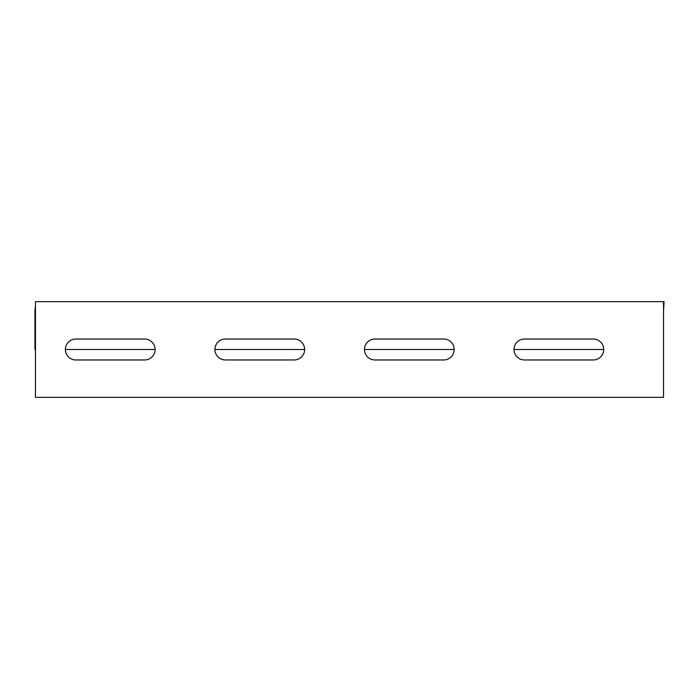 <?xml version="1.0" encoding="UTF-8"?>
<svg xmlns="http://www.w3.org/2000/svg" width="699" height="699" viewBox="0 0 699 699"><rect width="100%" height="100%" fill="white"/><g stroke="black" fill="none" stroke-linecap="round" stroke-linejoin="round"><path stroke-width="1.05" d="M664.05 301.645L663.543 310.618L663.543 397.355L35.457 397.355L35.457 301.645L664.05 301.645M35.457 349.5L34.95 349.5L34.95 310.618L35.457 306.136M65.365 349.5L155.091 349.5M214.908 349.5L304.633 349.5M364.459 349.5L454.184 349.5M514.001 349.5L603.726 349.5M663.543 310.618L663.543 301.645M144.623 339.032A10.468 10.468 0 0 1 155.091 349.5A10.468 10.468 0 0 1 144.623 359.968L75.833 359.968A10.468 10.468 0 0 1 65.365 349.5A10.468 10.468 0 0 1 75.833 339.032L144.623 339.032M443.716 339.032A10.468 10.468 0 0 1 454.184 349.5A10.468 10.468 0 0 1 443.716 359.968L374.926 359.968A10.468 10.468 0 0 1 364.459 349.5A10.468 10.468 0 0 1 374.926 339.032L443.716 339.032M593.259 339.032A10.468 10.468 0 0 1 603.726 349.5A10.468 10.468 0 0 1 593.259 359.968L524.468 359.968A10.468 10.468 0 0 1 514.001 349.5A10.468 10.468 0 0 1 524.468 339.032L593.259 339.032M294.165 339.032A10.468 10.468 0 0 1 304.633 349.5A10.468 10.468 0 0 1 294.165 359.968L225.375 359.968A10.468 10.468 0 0 1 214.908 349.5A10.468 10.468 0 0 1 225.375 339.032L294.165 339.032M35.413 306.136L35.457 304.904"/></g></svg>
